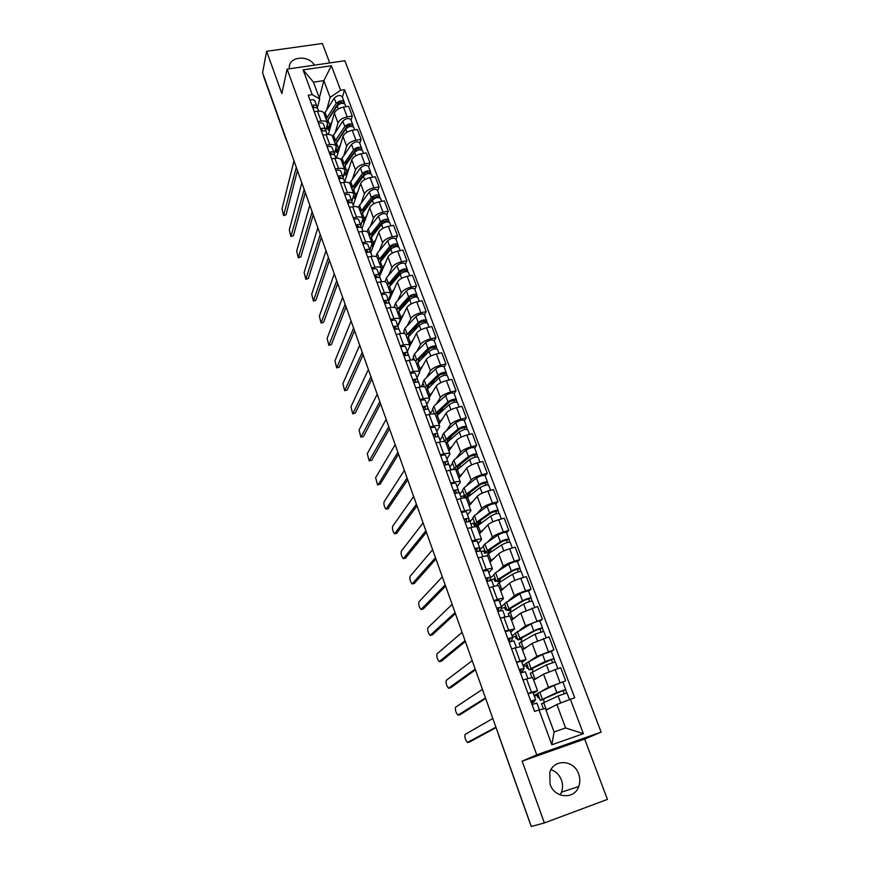 <?xml version="1.0" encoding="UTF-8"?>
<svg xmlns="http://www.w3.org/2000/svg" width="870" height="870" viewBox="0 0 870 870"><rect width="100%" height="100%" fill="white"/><g stroke="black" fill="none" stroke-linecap="round" stroke-linejoin="round"><path stroke-width="1.3" d="M551.025 769.624C555.919 771.385 559.388 774.855 561.433 780.031C562.901 784.185 562.912 788.242 561.476 792.2L560.128 794.897M550.068 784.283C554.56 798.355 574.439 799.834 578.735 786.523C580.192 782.424 580.159 778.226 578.626 773.919C573.982 759.695 553.733 758.564 549.796 772.419L550.068 784.283M329.719 62.934L322.389 43.5L266.622 51.286L262.577 72.743L531.32 826.5L544.381 822.933L607.423 799.389L584.673 739.065L601.126 732.116L344.846 60.737L287.122 69.121L536.746 754.845L522.141 761.163L544.381 822.933M266.622 51.286L281.837 93.569L287.122 69.121M263.632 76.462L286.437 139.657M531.255 826.337L499.032 736.216L531.168 826.359M541.695 691.171L548.47 687.3L565.663 680.818L560.682 667.638L543.565 674.141L533.658 680.166M534.104 695.511L537.747 693.433M537.551 690.671L532.657 677.469L526.578 678.904L531.494 692.248L537.562 690.715L533.288 693.292M531.494 692.248L527.959 693.423M537.584 695.206L534.387 696.283M543.957 698.773L544.152 699.328L540.313 700.383L537.703 693.314L554.136 685.332L565.663 680.818M526.578 678.904L523.055 680.068M530.678 660.439L536.92 656.339L553.94 649.814L549.046 636.84L532.081 643.376L522.511 650.031M523.033 665.463L526.546 663.147M516.41 661.983L526.024 659.547L521.913 662.451M526.459 665.517L523.414 666.518M526.502 663.016L542.532 654.37L551.341 651.467L553.94 649.814M526.013 659.493L521.206 646.497L511.582 648.835M519.673 630.217L525.545 625.834L542.412 619.277L537.584 606.499L520.782 613.067L511.527 620.332M512.115 635.861L515.519 633.317M505.035 631.033L514.67 628.847L510.712 632.055M515.551 636.242L512.593 637.177M539.9 621.115L542.412 619.277M514.649 628.782L509.918 616.004L500.283 618.081M508.765 600.463L514.344 595.798C516.541 594.221 520.271 592.579 525.513 590.893L531.048 589.207L526.296 576.614L520.771 578.278C515.529 579.953 511.832 581.595 509.646 583.215L500.696 591.078M501.359 606.684L504.643 603.921M493.845 600.55L497.325 599.484C501.142 598.353 503.186 598.071 503.491 598.614L499.674 602.127M504.828 607.369L501.153 608.5M528.623 591.198L531.048 589.207M503.458 598.538L498.804 585.967C498.499 585.379 496.444 585.64 492.637 586.739L489.157 587.783M497.988 571.166L503.306 566.196C505.448 564.521 509.124 562.857 514.344 561.204L519.858 559.573L515.17 547.176L509.679 548.774C504.459 550.405 500.805 552.091 498.684 553.809L490.027 562.248M490.321 578.115L493.932 574.95M482.806 570.524L486.286 569.491C490.082 568.414 492.137 568.197 492.474 568.839L488.799 572.634M494.269 578.909L489.919 580.203M517.509 561.715L519.858 559.573M492.431 568.741L487.852 556.376C487.515 555.691 485.449 555.886 481.665 556.941L478.195 557.953M487.341 542.304L492.431 537.04C494.508 535.257 498.151 533.571 503.349 531.962L508.83 530.395L504.208 518.172L498.738 519.716C493.562 521.304 489.94 523.011 487.874 524.838L479.522 533.843M479.337 549.927L483.383 546.404M471.942 540.944L475.401 539.955C479.185 538.921 481.251 538.769 481.621 539.498L478.087 543.576M483.872 550.851L481.066 551.656M506.557 532.679L508.83 530.395M481.578 539.389L477.075 527.22C476.695 526.459 474.618 526.578 470.844 527.59L467.397 528.568M476.836 513.855L481.708 508.319C483.742 506.438 487.341 504.72 492.507 503.143L497.966 501.631L493.41 489.592L487.961 491.082C482.806 492.637 479.229 494.367 477.228 496.291L469.158 505.829M469.974 521.674L472.975 518.259M461.241 511.81L464.689 510.853C468.451 509.863 470.529 509.787 470.92 510.603L467.538 514.953M473.628 523.174L470.855 523.957M495.769 504.067L497.966 501.631M470.877 510.483L466.45 498.499C466.037 497.651 463.96 497.705 460.197 498.673L456.761 499.608M466.472 485.83L471.148 480.001C473.128 478.032 476.684 476.281 481.828 474.759L487.254 473.302L482.774 461.437L477.347 462.873C472.225 464.384 468.68 466.146 466.733 468.147L458.947 478.228M459.849 494.095L462.709 490.517M450.693 483.1L454.118 482.187C457.87 481.24 459.958 481.219 460.382 482.121L457.131 486.732M463.536 495.9L460.785 496.65M485.145 475.868L487.254 473.302M460.339 481.991L455.978 470.191C455.532 469.256 453.444 469.256 449.703 470.181L446.277 471.083M456.261 458.207L460.752 452.106C462.666 450.04 466.179 448.267 471.301 446.778L476.706 445.375L472.29 433.684L466.885 435.065C461.785 436.533 458.283 438.317 456.391 440.427L448.876 451.008M449.833 466.94L452.607 463.177M440.307 454.825L443.722 453.933C447.452 453.031 449.551 453.074 450.007 454.053L446.875 458.925M453.585 468.995L450.856 469.713M474.661 448.072L476.706 445.375M449.953 453.912L445.657 442.308C445.19 441.286 443.091 441.221 439.361 442.112L435.957 442.982M446.179 430.976L450.497 424.603C452.356 422.45 455.837 420.656 460.926 419.209L466.309 417.85L461.959 406.333L456.576 407.66C451.497 409.096 448.039 410.901 446.201 413.087L438.948 424.168M439.959 440.155L442.634 436.207M430.063 426.952L433.467 426.093C437.186 425.234 439.285 425.332 439.774 426.398L436.773 431.509M464.341 420.678L466.309 417.85M439.709 426.246L435.478 414.816C434.989 413.718 432.879 413.598 429.171 414.435L425.778 415.273M436.229 404.137L440.383 397.503C442.199 395.263 445.636 393.436 450.693 392.022L456.065 390.728L451.769 379.363L446.408 380.647C441.362 382.039 437.947 383.877 436.153 386.149L429.149 397.71M430.226 413.75L432.803 409.618M419.971 399.482L423.353 398.656C427.061 397.84 429.171 397.992 429.682 399.134L426.811 404.485M454.151 393.675L456.065 390.728M429.617 398.971L425.463 387.715C424.941 386.541 422.82 386.367 419.122 387.172L415.751 387.976M426.43 377.667L430.411 370.783C432.183 368.456 435.576 366.607 440.611 365.237L445.951 363.986L441.721 352.785L436.392 354.014C431.368 355.373 427.986 357.233 426.246 359.582L419.503 371.61M421.145 386.791L423.103 383.409M410.031 372.403L413.391 371.61C417.089 370.827 419.199 371.044 419.742 372.262L416.98 377.852M444.113 367.053L445.951 363.986M419.677 372.077L415.577 361.006C415.023 359.756 412.913 359.517 409.226 360.289L405.866 361.061M416.752 351.567L420.591 344.433C422.309 342.03 425.669 340.159 430.672 338.821L435.99 337.614L431.824 326.576L426.517 327.762C421.515 329.077 418.165 330.959 416.469 333.395L409.966 345.901M412.315 359.843L413.544 357.548M400.222 345.716L403.571 344.955C407.247 344.205 409.368 344.476 409.933 345.76L407.301 351.578M434.217 340.801L435.99 337.614M409.868 345.575L405.833 334.667C405.257 333.351 403.136 333.058 399.46 333.786L396.111 334.537M407.214 325.826L410.901 318.453C412.565 315.973 415.893 314.081 420.873 312.776L426.169 311.623L422.059 300.726L416.773 301.868C411.804 303.162 408.487 305.055 406.845 307.567L397.884 326.054M403.43 333.406L404.115 332.046M390.554 319.399L393.892 318.67C397.557 317.963 399.678 318.289 400.276 319.638L397.753 325.674M424.462 314.918L426.169 311.623M400.2 319.442L396.22 308.698C395.622 307.317 393.49 306.969 389.836 307.665L386.508 308.382M397.808 300.444L401.342 292.831C402.973 290.275 406.257 288.361 411.216 287.1L416.491 285.98L412.434 275.246L407.171 276.334C402.223 277.595 398.949 279.52 397.34 282.108L388.683 301.281M394.545 307.458L394.806 306.882M381.027 293.462L384.344 292.755C387.998 292.081 390.13 292.461 390.739 293.886L388.335 300.128M414.838 289.395L416.491 285.98M390.663 293.679L386.748 283.098C386.128 281.641 383.996 281.238 380.353 281.902L377.036 282.587M388.52 275.409L391.924 267.568C393.501 264.937 396.753 263.012 401.69 261.772L406.932 260.706L402.93 250.114L397.688 251.158C392.772 252.387 389.532 254.323 387.976 256.987L379.407 276.856M371.631 267.873L374.937 267.21C378.57 266.568 380.701 266.992 381.343 268.482L379.037 274.931M405.355 264.219L406.932 260.706M381.267 268.264L377.406 257.835C376.764 256.324 374.622 255.878 370.99 256.498L367.695 257.161M379.363 250.712L382.626 242.654C384.159 239.946 387.378 237.999 392.283 236.792L397.514 235.77L393.566 225.319L388.346 226.33C383.452 227.516 380.244 229.484 378.733 232.214L370.707 252.594M362.355 242.654L365.65 242.001C369.271 241.403 371.414 241.871 372.077 243.426L369.88 250.081M395.991 239.391L397.514 235.77M371.99 243.208L368.195 232.932C367.521 231.355 365.378 230.854 361.768 231.453L358.473 232.083M370.326 226.341L373.458 218.065C374.948 215.303 378.135 213.335 383.017 212.16L388.227 211.171L384.333 200.872L379.135 201.829C374.263 202.993 371.088 204.972 369.619 207.767L361.953 228.582M353.22 217.772L356.493 217.152C360.104 216.576 362.246 217.098 362.931 218.718L360.8 225.46C360.191 224.351 358.56 224.199 355.873 225.004M386.758 214.89L388.227 211.171M362.844 218.49L359.103 208.365C358.407 206.723 356.265 206.179 352.665 206.745L349.392 207.343M361.409 202.308L364.41 193.825C365.868 190.987 369.021 188.997 373.872 187.855L379.059 186.909L375.22 176.74L370.044 177.665C365.193 178.796 362.061 180.797 360.626 183.657L353.263 205.016M344.205 193.227L347.467 192.64C351.056 192.096 353.209 192.661 353.916 194.347L351.871 201.535M377.645 190.726L379.059 186.909M353.829 194.108L350.131 184.135C349.425 182.428 347.271 181.841 343.683 182.363L340.431 182.95M352.611 178.578L355.493 169.9C356.896 166.996 360.017 164.985 364.856 163.875L370.011 162.973L366.226 152.946L361.072 153.827C356.254 154.925 353.144 156.948 351.752 159.873L344.683 181.743M335.309 169.019L338.56 168.454C342.138 167.943 344.292 168.562 345.02 170.302L343.03 177.795M368.652 166.888L370.011 162.973M344.922 170.052L341.29 160.221C340.551 158.46 338.397 157.829 334.83 158.329L331.59 158.884M343.922 155.175L346.684 146.291C348.054 143.333 351.143 141.31 355.95 140.222L361.094 139.363L357.353 129.467L352.219 130.304C347.424 131.381 344.346 133.415 342.997 136.394L336.407 158.144M326.533 145.138L329.773 144.605C333.34 144.115 335.494 144.779 336.244 146.573L334.319 154.371M359.788 143.365L361.094 139.363M352.796 124.823L350.838 119.625C348.718 117.765 346.042 118.266 342.813 121.137L332.568 136.644C331.807 134.817 329.654 134.132 326.087 134.6L322.857 135.133M335.352 132.066L337.995 122.996C339.333 119.973 342.388 117.939 347.173 116.874L352.285 116.058L348.598 106.292L343.487 107.097C338.713 108.141 335.668 110.185 334.363 113.23L328.338 134.437M317.887 121.582L321.106 121.06C324.651 120.615 326.815 121.311 327.577 123.159L325.728 131.239L325.413 129.489C324.76 128.216 323.118 127.955 320.508 128.716M351.034 120.147L352.285 116.058M327.479 122.898L323.955 113.35C323.172 111.48 321.019 110.762 317.474 111.197L314.255 111.708M379.983 277.802L379.614 276.812M389.412 303.369L388.694 301.444M398.971 329.306L398.232 327.294M408.661 355.612L407.889 353.514M418.503 382.289L417.698 380.103M428.475 409.346L427.638 407.084M438.6 436.805L437.73 434.445M448.866 464.667L447.963 462.209M459.295 492.931L458.349 490.386M469.865 521.619L468.887 518.966M480.207 549.677L479.587 547.98M490.658 578.017L490.441 577.441M556.865 704.526L570.372 699.252L583.368 733.693L551.852 744.774L539.008 709.931L545.37 708.441L554.081 731.964L565.609 727.951L556.865 704.526L546.023 710.203M319.333 97.995L323.868 80.627L313.472 82.182L319.714 99.028L312.221 94.623L308.208 95.243L534.582 711.432L539.008 709.931M312.221 94.623L303.097 69.872L331.383 65.75L340.638 90.284L330.132 97.418L323.868 80.627L331.383 65.75M570.372 699.252L574.711 697.773L344.574 89.675L340.638 90.284M601.126 732.116L536.746 754.845M584.673 739.065L522.141 761.163M314.396 65.152C308.611 54.614 288.655 56.441 289.308 67.555L289.395 68.784M326.892 109.272L330.132 97.418M319.714 99.028L317.332 108.13M342.399 97.233L344.574 89.675M543.424 699.621L544.381 702.221M327.566 128.107L326.565 128.271M532.179 669.291L533.005 671.531M521.097 639.406L521.804 641.299M510.19 609.957L510.766 611.512M499.434 580.942L499.891 582.16M488.842 552.352L489.168 553.244M583.368 733.693L565.609 727.951M551.852 744.774L554.081 731.964M313.472 82.182L303.097 69.872M531.418 702.829L533.071 700.6L530.83 701.242M531.592 703.308L533.81 702.09L535.637 699.676L530.776 701.079M532.94 692.433L528.09 693.781M496.052 727.581L469.92 741.816M539.389 709.833L536.91 703.112L532.048 704.537M492.811 718.511L465.091 734.41C464.46 736.977 465.243 739.663 467.44 742.458L495.911 727.189M538.258 694.825L537.116 695.478L538.041 697.968L539.269 697.555M541.575 703.776L558.116 695.967L566.979 692.933L569.491 699.6M545.903 709.876L550.96 707.614M544.152 699.328L542.815 699.491L544.457 698.545L563.151 690.454L564.162 693.662M540.313 700.383L556.833 692.553L565.696 689.529L566.577 692.955M538.041 697.968L539.193 697.327M562.966 690.465L565.38 689.769M520.119 672.064L521.543 669.269L519.303 669.846M520.358 672.727L522.511 671.368L524.088 668.345L519.216 669.617M524.077 668.323L521.445 661.189L516.573 662.429M485.678 698.49L460.339 714.542M527.829 678.502L525.339 671.738L520.467 673.021M482.426 689.377L455.608 707.201C455.01 709.789 455.771 712.432 457.903 715.162L485.482 697.925M508.983 641.766L510.19 638.406L507.939 638.928M511.288 641.255L512.713 637.492L507.83 638.634M510.114 630.489L505.231 631.555M475.455 669.802L450.888 687.615M513.942 640.875L509.07 641.995M472.192 660.656L446.256 680.351C445.679 682.95 446.43 685.571 448.496 688.224L475.194 669.084M527.242 665.006L526.132 665.735L527.046 668.193L528.264 667.79M530.298 673.271L546.458 664.843L555.278 661.907L557.8 668.595M533.473 679.677L538.976 676.936M532.625 668.214L532.908 668.986L531.526 669.03L533.103 667.964L551.493 659.471L552.45 662.516M532.908 668.986L529.047 669.922L531.059 668.573L545.196 661.472L554.016 658.546L554.864 661.863M527.046 668.193L528.155 667.475M551.297 659.449L553.712 658.829M516.378 635.633L515.301 636.416L516.204 638.852L517.422 638.46M519.183 643.224L534.974 634.186L543.761 631.337L546.175 637.754M522.283 649.422L527.416 646.617M521.456 638.112L521.826 639.091L520.412 639.015L521.935 637.84L535.8 630.304L540.009 628.945L540.901 631.837M521.826 639.091L517.954 639.907L519.89 638.406L533.734 630.87C537.943 628.934 540.868 627.988 542.51 628.031L543.326 631.25M515.442 633.121L531.113 623.877C535.311 621.919 538.236 620.984 539.878 621.06L542.499 627.999M516.204 638.852L517.269 638.058M539.802 628.901L542.227 628.347M498.162 611.316L499.01 608.021L496.748 608.478M500.598 610.566L501.512 607.119L496.629 608.13M498.945 600.224L494.062 601.148M465.363 641.527L441.558 661.048M502.719 610.457L497.836 611.425M462.09 632.338L437.023 653.848C436.468 656.469 437.208 659.068 439.219 661.635L465.048 640.646M487.461 581.095L487.994 578.093L485.732 578.485M489.886 580.42L490.484 577.191L485.59 578.082M487.961 570.405L483.067 571.209M455.423 613.644L432.357 634.828M491.67 580.486L486.787 581.334M452.128 604.411L427.909 627.694C427.377 630.326 428.094 632.892 430.063 635.394L455.053 612.6M476.814 551.373L477.141 548.6L474.879 548.937M479.229 550.764L479.609 547.719L474.715 548.481M477.13 541.042L472.225 541.705M445.625 586.141L423.266 608.946M480.795 550.971L475.89 551.678M442.319 576.864L418.916 601.877C418.416 604.53 419.112 607.064 421.015 609.5L445.19 584.944M505.666 606.673L504.633 607.532L505.513 609.924L506.731 609.544M508.232 613.622L523.664 603.997C527.818 601.996 530.733 601.083 532.407 601.235L534.724 607.38M511.255 619.614L516.138 616.721M510.462 608.456L510.897 609.642L509.461 609.457L510.929 608.163L524.501 600.202L528.699 598.886L529.536 601.616M510.897 609.642L508.874 610.566L507.014 610.327L508.885 608.695L522.446 600.735C526.589 598.734 529.504 597.81 531.178 597.984L531.962 601.105M504.556 603.66L519.868 593.84C524.001 591.828 526.905 590.915 528.59 591.111L531.168 597.94M505.513 609.924L506.547 609.065M528.481 598.821L530.917 598.332M495.117 578.137L494.106 579.061L494.986 581.41L496.194 581.051M497.444 584.455L499.217 582.585L512.528 574.254C516.628 572.199 519.52 571.307 521.228 571.579L523.446 577.473M500.391 590.251L505.068 587.239M499.619 579.224L500.141 580.616L498.662 580.323L500.076 578.92L513.376 570.546L517.552 569.274L518.335 571.862M499.793 579.681L501.533 578.006M500.141 580.616L498.129 581.562L496.237 581.193L498.042 579.42L511.321 571.035C515.41 568.98 518.313 568.088 520.021 568.371L520.76 571.405M493.823 574.635L495.563 572.721L508.776 564.249C512.854 562.172 515.747 561.291 517.465 561.607L519.999 568.327M494.986 581.41L495.987 580.497M517.335 569.187L519.771 568.762M484.71 549.992L483.742 550.982L484.601 553.309L486.091 552.874M486.819 555.702L488.505 553.69L501.555 544.957C505.59 542.837 508.471 541.966 510.212 542.358L512.343 548.002M489.69 561.313L494.193 558.192M488.94 550.427L489.527 552.004L488.026 551.613L489.386 550.112L502.425 541.336L506.568 540.096L507.308 542.543M489.375 551.591L491.082 549.883L490.81 549.155M489.527 552.004L487.548 552.983L485.623 552.472L487.352 550.569L500.37 541.782C504.393 539.661 507.286 538.802 509.026 539.204L509.733 542.14M483.241 546.034L484.905 543.967L497.857 535.093C501.881 532.962 504.763 532.103 506.503 532.527L509.004 539.15M488.973 550.492L491.082 549.883M484.601 553.309L485.569 552.33M506.351 539.987L508.787 539.628M466.276 522.109L466.45 519.553L464.188 519.836M468.68 521.565L468.908 518.672C468.506 518.15 466.864 518.368 464.004 519.314M466.461 512.104L466.461 512.028C466.048 511.495 464.417 511.701 461.546 512.647M435.946 559.018L414.305 583.389M470.072 521.88L470.061 521.815C469.659 521.293 468.027 521.521 465.156 522.478M432.629 549.709L410.031 576.397C409.553 579.05 410.238 581.573 412.097 583.933L435.468 557.67M474.454 522.261L473.519 523.305L474.367 525.6L478.663 524.392L480.751 522.076L480.251 520.717M476.368 526.774L490.745 516.084C494.725 513.909 497.596 513.072 499.358 513.572L501.392 518.966M479.131 532.799L483.492 529.558M478.413 522.043L479.076 523.816L477.543 523.305L478.859 521.717L491.626 512.55L495.759 511.353L496.433 513.648M479.076 523.816L477.119 524.806L475.161 524.164L476.825 522.13L489.571 512.963C493.54 510.788 496.411 509.95 498.184 510.462L498.869 513.311M472.812 517.835L474.411 515.627L487.102 506.373C491.061 504.176 493.932 503.349 495.704 503.893L498.162 510.396M478.652 522.674L480.751 522.076M474.367 525.6L475.368 524.479M495.519 511.223L497.966 510.918M455.847 493.29L455.923 490.93L453.651 491.158M458.251 492.822L458.359 490.06C457.924 489.473 456.293 489.647 453.444 490.593M455.945 483.589L455.945 483.513C455.51 482.915 453.879 483.078 451.03 484.024M426.409 532.266L405.453 558.159M459.501 493.236L459.501 493.159C459.077 492.572 457.435 492.757 454.586 493.703M423.081 522.913L401.266 551.232C400.809 553.907 401.483 556.398 403.288 558.703L425.876 530.776M465.515 497.944L467.114 497.499M464.341 494.91L463.438 496.02L464.134 497.923M466.331 498.282L480.088 487.635C484.014 485.406 486.874 484.601 488.668 485.21L490.604 490.365M468.734 504.687L472.965 501.327M468.049 494.073L468.767 496.02L467.212 495.421L468.473 493.725L480.979 484.188L485.101 483.024L485.732 485.188M470.148 495.182L469.833 492.681M468.767 496.02L466.842 497.031L464.841 496.27L466.44 494.106L478.935 484.568C482.85 482.328 485.71 481.512 487.504 482.143L488.157 484.905M462.535 490.049L464.069 487.7L476.499 478.065C480.403 475.814 483.263 475.02 485.068 475.662L487.483 482.067M468.473 495.237L470.572 494.671M464.58 497.901L465.45 496.835M484.862 482.872L487.309 482.632M445.538 464.917L445.538 462.731L443.276 462.894M447.941 464.515L447.963 461.861C447.517 461.22 445.875 461.35 443.047 462.285M445.592 455.499L445.581 455.412C445.135 454.749 443.493 454.879 440.666 455.804M417.002 505.861L396.709 533.245M449.094 464.993L449.083 464.917C448.637 464.275 447.006 464.417 444.168 465.341M413.652 496.487L392.609 526.383C392.174 529.069 392.838 531.537 394.588 533.788L416.425 504.241M454.368 467.94L453.64 469.495M456.141 470.637L469.582 459.61C473.454 457.315 476.303 456.532 478.119 457.25L479.979 462.177M458.479 476.977L462.59 473.497M458.392 468.604L457.022 467.919L458.24 466.135L470.496 456.228L474.596 455.097L475.172 457.141M460.317 467.059L459.708 465.406L460.589 464.232M457.816 466.494L458.555 468.484M457.903 469.006L456.706 469.659L454.673 468.767L456.206 466.483L468.451 456.576C472.312 454.281 475.161 453.498 476.988 454.227L477.608 456.902M452.411 462.644L453.868 460.165L466.059 450.171C469.909 447.865 472.747 447.093 474.574 447.843L476.956 454.151M458.86 465.624L459.708 465.406M458.446 468.19L459.142 468.006M474.346 454.934L476.793 454.749M435.37 436.957L435.315 434.935L433.042 435.054M437.773 436.62L437.719 434.076C437.251 433.369 435.609 433.467 432.792 434.38M435.381 427.801L435.37 427.714C434.902 426.996 433.26 427.094 430.454 428.007M407.715 479.827L388.074 508.645M438.839 437.164L438.828 437.077C438.36 436.381 436.718 436.49 433.902 437.403M404.365 470.42L384.062 501.859C383.648 504.556 384.301 507.003 386.008 509.189L407.084 478.065M446.071 443.417L459.24 431.977C463.057 429.639 465.885 428.877 467.734 429.693L469.506 434.391M448.376 449.67L452.378 446.071M448.006 441.525L446.984 440.818L448.148 438.926L460.165 428.671L464.232 427.583L464.776 429.486M450.16 439.698L449.812 438.784L451.998 435.642M449.812 438.784L447.735 439.317L448.431 441.166M446.712 442.656L445.734 442.504M442.417 435.631L444.613 441.579L446.125 439.252L458.12 428.986C461.926 426.648 464.754 425.887 466.614 426.713L467.212 429.312M442.351 435.446L443.82 433.021L455.76 422.679C459.556 420.319 462.383 419.568 464.243 420.417L466.581 426.637M463.982 427.398L466.44 427.268M425.332 409.411L425.234 407.541L422.961 407.606M423.255 407.508L423.309 408.574M427.725 409.139L427.616 406.681C427.126 405.92 425.495 405.996 422.7 406.888M425.321 400.515L425.31 400.417C424.821 399.645 423.179 399.711 420.384 400.602M398.558 454.129L380.146 484.209L378.102 484.753L397.884 452.237M428.725 409.737L428.714 409.65C428.225 408.889 426.583 408.965 423.788 409.868M395.187 444.69L375.622 477.63L377.526 484.894L380.146 484.209M436.131 416.578L449.04 404.746C452.802 402.353 455.619 401.614 457.489 402.527L459.186 407.019M438.415 422.733L442.308 419.025M437.838 414.783L437.077 414.087L438.197 412.108L449.975 401.516L454.031 400.461L454.521 402.244M440.144 412.728L443.254 407.562M437.795 412.5L438.447 414.24M436.566 416.012L435.87 415.849M434.826 414.153L447.93 401.799C451.693 399.406 454.51 398.667 456.391 399.591L456.957 402.114M432.575 408.998L433.902 406.257L445.603 395.578C449.344 393.175 452.161 392.446 454.053 393.392L456.358 399.504M438.001 413.043L440.068 412.521M436.12 416.534L436.468 415.99M453.77 400.254L456.228 400.178M415.414 382.256L415.294 380.527L413.022 380.549M413.457 380.418L413.576 382.071M417.817 382.06L417.665 379.69C417.154 378.874 415.512 378.907 412.739 379.788M415.403 373.611L415.381 373.513C414.881 372.686 413.239 372.708 410.466 373.589M389.521 428.779L371.773 460.208L369.706 460.774M418.753 382.702L418.742 382.604C418.242 381.799 416.599 381.843 413.815 382.724M386.139 419.307L367.292 453.705L369.163 460.915L388.792 426.757M426.344 390.108L438.98 377.895C442.689 375.459 445.494 374.742 447.397 375.753L449.007 380.027M428.595 396.187L432.39 392.37M427.877 388.379L427.311 387.726L428.388 385.671L439.926 374.742L443.972 373.719L444.407 375.372M431.368 385.084L434.413 379.962M427.996 386.073L428.595 387.694M425.245 387.324L437.893 374.992C441.601 372.545 444.407 371.838 446.31 372.86L446.854 375.296M422.853 382.735L424.125 379.875L435.598 368.858C439.296 366.411 442.09 365.704 444.004 366.748L446.277 372.762M428.388 387.128L429.486 386.856M443.7 373.502L446.169 373.48M405.637 355.504L405.496 353.905L403.223 353.883M403.789 353.72L403.984 355.939M408.041 355.362L407.845 353.068C407.323 352.198 405.681 352.209 402.93 353.079M405.627 347.087L405.605 346.978C405.083 346.097 403.441 346.097 400.678 346.967M380.592 403.756L363.497 436.512L361.431 437.088M408.933 356.058L408.911 355.95C408.389 355.09 406.747 355.09 403.984 355.971M377.21 394.262L359.06 430.074L360.887 437.219L379.831 401.614M416.686 364.008L429.073 351.426C432.727 348.946 435.522 348.25 437.447 349.359L438.98 353.416M418.905 370L422.602 366.074M418.089 362.312L418.72 359.593L430.03 348.348L434.043 347.358L434.445 348.892M422.94 357.505L425.528 352.818M418.329 360.006L418.894 361.518M415.642 361.18L427.996 348.565C431.65 346.075 434.445 345.39 436.37 346.499L436.892 348.859M413.283 356.83L414.49 353.851L425.734 342.519C429.378 340.018 432.162 339.333 434.097 340.474L436.338 346.401M433.782 347.119L436.24 347.141M395.991 329.121L395.839 327.664L393.566 327.588M394.23 327.403L394.447 329.534M398.395 329.045L398.177 326.826C397.633 325.913 395.991 325.88 393.251 326.739M395.98 320.932L395.959 320.823C395.415 319.899 393.773 319.856 391.032 320.715M371.794 379.07L355.33 413.098L353.253 413.696M399.243 329.784L399.221 329.676C398.688 328.762 397.046 328.729 394.295 329.589M368.401 369.543L350.925 406.736L352.731 413.826L370.979 376.797M407.16 338.267L419.296 325.337C422.907 322.803 425.68 322.128 427.638 323.325L429.084 327.185M409.346 344.172L412.956 340.148M408.465 336.592L409.172 333.873L420.264 322.313L424.266 321.356L424.625 322.781M414.424 330.393L416.643 326.098M408.802 334.297L409.324 335.7M406.138 335.483L418.242 322.509C421.841 319.975 424.614 319.301 426.572 320.508L427.061 322.803M403.832 331.285L404.985 328.186L416.001 316.549C419.601 313.994 422.374 313.341 424.332 314.559L426.528 320.41M423.994 321.106L424.212 321.683L426.452 321.182M386.476 303.119L386.323 301.781L384.04 301.662M384.79 301.466L385.029 303.489M388.879 303.108L388.64 300.955C388.074 299.987 386.432 299.922 383.713 300.77M386.476 295.147L386.454 295.039C385.888 294.06 384.246 293.984 381.528 294.832M363.105 354.699L347.26 389.978L345.172 390.597M389.695 303.869L389.673 303.76C389.107 302.793 387.476 302.738 384.747 303.587M359.701 345.151L342.889 383.681L344.661 390.717L362.257 352.317M397.775 312.863L409.65 299.595C413.217 297.018 415.98 296.376 417.959 297.66L419.34 301.314M399.928 318.703L403.452 314.57M399.004 311.199L399.765 308.513L410.64 296.648L414.62 295.724L414.936 297.029M405.877 303.717L407.758 299.791M399.395 308.948L399.874 310.242M396.753 310.133L408.617 296.811C412.173 294.234 414.936 293.581 416.904 294.876L417.372 297.094M394.512 306.077L395.611 302.869L406.41 290.939C409.955 288.34 412.717 287.698 414.696 289.014L416.871 294.767M414.337 295.452L414.566 296.061L416.806 295.582M377.08 277.476L376.928 276.258L374.644 276.094M375.481 275.899L375.72 277.802M379.494 277.53L379.233 275.442C378.657 274.42 377.014 274.333 374.307 275.159M377.101 269.722L377.08 269.602C376.503 268.569 374.861 268.471 372.153 269.308M354.525 330.644L339.289 367.14L337.19 367.771M380.266 278.324L380.244 278.204C379.679 277.193 378.037 277.106 375.318 277.932M351.11 321.073L334.961 360.909L336.701 367.879L353.633 328.142M388.509 287.839L400.146 274.213C403.658 271.592 406.421 270.972 408.411 272.343L409.716 275.812M391.065 296.007L390.51 295.278M390.63 293.581L394.066 289.351M389.684 286.132L390.489 283.489L401.146 271.342L405.105 270.44L405.376 271.647M397.307 277.454L398.906 273.887M390.13 283.935L390.565 285.121M387.498 285.121L399.123 271.473C402.625 268.852 405.387 268.221 407.377 269.602L407.823 271.744M385.323 281.217L386.356 277.9L396.948 265.676C400.45 263.034 403.201 262.425 405.202 263.817L407.334 269.493M404.822 270.157L405.061 270.787L407.29 270.331M367.814 252.191L367.662 251.093L365.389 250.886M366.292 250.68L366.542 252.485M370.228 252.3L369.946 250.277C369.358 249.211 367.716 249.092 365.03 249.907M367.858 244.644L367.825 244.524C367.238 243.448 365.596 243.317 362.91 244.133M346.053 306.892L331.416 344.574L329.306 345.227M370.979 253.126L370.957 253.007C370.37 251.941 368.728 251.821 366.031 252.648M342.639 297.301L327.12 338.408L328.827 345.325L345.129 304.282M379.363 263.131L390.771 249.19C394.24 246.525 396.981 245.916 399.004 247.374L400.233 250.647M381.93 271.32L381.245 269.678M381.397 268.96L384.823 264.469M380.505 261.381L381.332 258.803L391.772 246.373L395.719 245.503L395.959 246.601M388.738 251.604L390.097 248.374M380.973 259.271L381.375 260.347M378.374 260.456L389.76 246.482C393.218 243.807 395.959 243.208 397.981 244.677L398.395 246.743M376.155 256.422L377.232 253.268L387.618 240.762C391.065 238.086 393.805 237.488 395.828 238.967L397.938 244.557M395.437 245.209L395.687 245.862L397.905 245.427M358.679 227.255L358.527 226.265L356.254 226.026M357.211 225.808L357.472 227.516M361.083 227.429L360.832 225.591M358.734 219.914L358.701 219.784C358.103 218.664 356.461 218.5 353.785 219.305M337.701 283.446L323.629 322.281L321.519 322.944M361.822 228.277L361.789 228.147C361.191 227.037 359.549 226.896 356.874 227.701M334.276 273.832L319.366 316.18L321.063 323.042L336.733 280.727M370.348 238.75L381.528 224.493C384.942 221.796 387.672 221.208 389.716 222.742L390.88 225.841M372.925 246.971L372.295 245.982L373.35 242.795L375.699 239.924M371.457 236.966L372.295 234.454L382.539 221.741L386.465 220.904L386.661 221.893M380.201 226.146L381.343 223.231M371.947 234.922L372.316 235.911M369.369 236.118L380.527 221.828C383.942 219.12 386.671 218.533 388.705 220.077L389.107 222.089M367.118 231.735L368.238 228.973L378.417 216.184C381.821 213.465 384.54 212.889 386.584 214.455L388.662 219.958M386.171 220.588L386.432 221.274L388.64 220.86M349.664 202.656L349.522 201.786L347.239 201.492M348.261 201.285L348.511 202.895M352.067 202.895L351.774 200.981C351.154 199.828 349.512 199.643 346.858 200.437M349.74 195.511L349.707 195.38C349.087 194.217 347.445 194.032 344.792 194.826M329.447 260.293L315.94 300.248L313.831 300.933M352.785 203.765L352.752 203.634C352.132 202.482 350.49 202.308 347.826 203.101M326.011 250.669L311.721 294.212L313.385 301.031L328.436 257.466M362.464 221.1L363.051 220.991M361.441 214.705L372.403 200.143C375.786 197.403 378.493 196.837 380.549 198.447L381.658 201.361M364.03 222.937L363.388 221.904L364.399 218.631L366.694 215.706M362.551 212.845L363.377 210.42L373.426 197.446L377.33 196.642L377.493 197.533M371.697 201.057L372.654 198.447M363.04 210.91L363.366 211.791M360.484 212.095L371.414 197.512C374.785 194.76 377.504 194.195 379.559 195.815L379.94 197.762M358.288 207.288L369.337 191.944C372.697 189.181 375.405 188.627 377.471 190.269L379.516 195.696M377.036 196.315L377.308 197.022L379.505 196.62M340.757 178.404L340.627 177.621L338.354 177.295M339.42 177.099L339.67 178.611M343.171 178.698L342.867 176.827C342.236 175.631 340.594 175.425 337.951 176.208M340.866 171.444L340.833 171.303C340.192 170.096 338.56 169.878 335.918 170.661M321.291 237.434L308.35 278.476L306.218 279.194M343.867 179.579L343.835 179.448C343.204 178.252 341.562 178.045 338.919 178.839M317.854 227.788L304.152 272.506L305.794 279.281L320.247 234.508M353.198 197.631L354.46 197.762M352.665 190.965L363.399 176.11C366.738 173.337 369.445 172.782 371.512 174.478L372.556 177.219M355.254 199.219L354.601 198.153L355.569 194.782L357.809 191.813M353.764 189.04L354.579 186.713L364.432 173.478C366.031 172.151 367.325 171.89 368.325 172.706L368.456 173.489M363.236 176.338L364.03 174.022M354.253 187.202L354.547 187.996M351.719 188.398L362.431 173.511C365.759 170.727 368.456 170.183 370.533 171.879L370.892 173.761M349.631 183.276L360.376 168.019C363.693 165.224 366.39 164.691 368.478 166.409L370.489 171.749M353.329 197.979L353.905 196.272M368.021 172.358L368.304 173.097L370.489 172.706M331.981 154.468L331.861 153.794L329.578 153.435M330.698 153.24L330.937 154.653M334.395 154.816L334.08 153C333.438 151.761 331.796 151.532 329.164 152.304M332.112 147.693L332.079 147.552C331.426 146.301 329.784 146.062 327.163 146.834M313.243 214.857L300.835 256.965L298.714 257.694M335.07 155.719L335.037 155.578C334.395 154.349 332.753 154.12 330.121 154.893M309.807 205.2L296.681 251.049L298.29 257.781L312.167 211.834M344.346 173.674L344.846 175.033L345.977 174.837M343.998 167.551L354.525 152.402C357.809 149.586 360.506 149.064 362.594 150.825L363.573 153.403M346.597 175.816L345.934 174.707L346.858 171.259L349.055 168.225M345.107 165.539L345.901 163.31L355.558 149.836C357.135 148.476 358.429 148.226 359.44 149.075L359.527 149.77M354.797 152.065L355.493 149.934M345.586 163.821L345.836 164.517M343.063 165.017L353.568 149.836C356.852 147.019 359.538 146.497 361.637 148.27L361.963 150.086M341.062 159.721L351.534 144.42C354.808 141.592 357.494 141.07 359.593 142.865L361.583 148.128M344.846 175.033L345.412 173.293M359.136 148.726L359.419 149.488L361.605 149.118M323.314 130.859L320.932 129.88M322.085 129.695L322.324 131.022M323.466 124.258L323.433 124.116C322.77 122.822 321.128 122.561 318.518 123.322M305.294 192.575L293.418 235.705L291.287 236.455M326.391 132.186L326.359 132.044C325.695 130.761 324.053 130.511 321.443 131.272M301.846 182.896L289.297 229.854L290.885 236.531L304.185 189.442M336.331 148.726L335.798 150.521L336.483 152.391L337.658 152.196M335.45 144.431L345.76 129.01C349.011 126.161 351.687 125.65 353.796 127.488L354.71 129.902M338.06 152.718L337.375 151.576L338.256 148.041L340.409 144.964M336.56 142.332L346.804 126.498C348.37 125.128 349.653 124.888 350.664 125.769L350.719 126.367M346.38 128.314L346.999 126.259M337.027 140.733L337.245 141.342M334.526 141.93L344.814 126.476C348.054 123.627 350.74 123.116 352.85 124.965L353.155 126.715M336.483 152.391L337.027 150.608M350.36 125.4L350.653 126.183L352.828 125.835M314.766 107.554L312.395 106.64M313.581 106.466L313.809 107.706M317.18 108.021L316.865 106.292C316.191 104.976 314.548 104.694 311.949 105.444M314.94 101.137L314.907 100.985C314.233 99.658 312.591 99.365 310.003 100.115M297.453 170.553L286.089 214.694L283.946 215.466M317.822 108.957L317.789 108.804C317.115 107.489 315.484 107.217 312.885 107.967M293.995 160.863L281.989 208.898L283.566 215.542L296.3 167.334M328.055 126.357L327.544 128.184L328.229 130.032L329.534 129.826M327.011 121.615L337.114 105.922C340.322 103.041 342.987 102.551 345.118 104.454L345.966 106.706M329.621 129.913L328.936 128.738L329.773 125.117L331.872 121.996M328.142 119.407L338.169 103.465C339.702 102.084 340.986 101.844 342.008 102.769L342.03 103.28M338.017 104.955L338.56 103.03M326.098 119.146L336.179 103.432C339.387 100.539 342.051 100.05 344.183 101.964L344.466 103.66M324.162 113.937L334.2 98.158C337.397 95.254 340.061 94.776 342.193 96.7L344.128 101.823M328.229 130.032L328.74 128.205M341.703 102.388L342.008 103.193L344.161 102.856M334.363 113.23L337.995 122.996M342.997 136.394L346.684 146.291M351.752 159.873L355.493 169.9M360.626 183.657L364.41 193.825M369.619 207.767L373.458 218.065M378.733 232.214L382.626 242.654M387.976 256.987L391.924 267.568M397.34 282.108L401.342 292.831M406.845 307.567L410.901 318.453M416.469 333.395L420.591 344.433M426.246 359.582L430.411 370.783M436.153 386.149L440.383 397.503M446.201 413.087L450.497 424.603M456.391 440.427L460.752 452.106M466.733 468.147L471.148 480.001M477.228 496.291L481.708 508.319M487.874 524.838L492.431 537.04M498.684 553.809L503.306 566.196M509.646 583.215L514.344 595.798M520.782 613.067L525.545 625.834M532.081 643.376L536.92 656.339M543.565 674.141L548.47 687.3M326.087 134.6L329.773 144.605M334.83 158.329L338.56 168.454M343.683 182.363L347.467 192.64M352.665 206.745L356.493 217.152M361.768 231.453L365.65 242.001M370.99 256.498L374.937 267.21M380.353 281.902L384.344 292.755M389.836 307.665L393.892 318.67M399.46 333.786L403.571 344.955M409.226 360.289L413.391 371.61M419.122 387.172L423.353 398.656M429.171 414.435L433.467 426.093M439.361 442.112L443.722 453.933M449.703 470.181L454.118 482.187M460.197 498.673L464.689 510.853M470.844 527.59L475.401 539.955M481.665 556.941L486.286 569.491M492.637 586.739L497.325 599.484M503.773 616.993L508.548 629.923M515.094 647.704L519.934 660.841M317.474 111.197L321.106 121.06M352.219 130.304L355.95 140.222M361.072 153.827L364.856 163.875M370.044 177.665L373.872 187.855M379.135 201.829L383.017 212.16M388.346 226.33L392.283 236.792M397.688 251.158L401.69 261.772M407.171 276.334L411.216 287.1M416.773 301.868L420.873 312.776M426.517 327.762L430.672 338.821M436.392 354.014L440.611 365.237M446.408 380.647L450.693 392.022M456.576 407.66L460.926 419.209M466.885 435.065L471.301 446.778M477.347 462.873L481.828 474.759M487.961 491.082L492.507 503.143M498.738 519.716L503.349 531.962M509.679 548.774L514.344 561.204M520.771 578.278L525.513 590.893M532.038 608.217L536.855 621.028M543.478 638.623L548.372 651.619M555.093 669.487L560.062 682.689M343.487 107.097L347.173 116.874M498.814 735.335L499.108 736.172M286.165 138.906L286.839 140.809M286.165 139.689L263.588 76.353M467.908 742.501L470.028 741.773M543.652 702.558L546.295 709.692M558.116 695.967L560.748 703.004M539.77 692.085L542.401 699.186M554.136 685.332L556.833 692.553M458.392 715.183L460.502 714.487M448.996 688.235L451.106 687.55M532.288 671.879L534.898 678.915M546.458 664.843L549.024 671.683M528.471 661.57L531.059 668.573M542.532 654.37L545.196 661.472M521.097 641.668L523.664 648.607M534.974 634.186L537.453 640.798M517.335 631.511L519.89 638.406M531.113 623.877L533.734 630.87M439.731 661.635L441.829 660.961M430.585 635.372L432.673 634.73M421.548 609.457L423.636 608.837M510.07 611.914L512.604 618.744M523.664 603.997L526.056 610.381M506.362 601.899L508.885 608.695M519.868 593.84L522.446 600.735M499.217 582.585L501.707 589.316M512.528 574.254L514.844 580.42M495.563 572.721L498.042 579.42M508.776 564.249L511.321 571.035M488.505 553.69L490.963 560.323M501.555 544.957L503.784 550.917M484.905 543.967L487.352 550.569M497.857 535.093L500.37 541.782M412.641 583.879L414.718 583.27M477.956 525.208L480.381 531.744M490.745 516.084L492.898 521.837M474.411 515.627L476.825 522.13M487.102 506.373L489.571 512.963M403.843 558.616L405.909 558.029M467.56 497.14L469.952 503.589M480.088 487.635L482.165 493.192M464.069 487.7L466.44 494.106M476.499 478.065L478.935 484.568M395.154 533.68L397.209 533.103M457.315 469.474L459.664 475.825M469.582 459.61L471.594 464.961M453.868 460.165L456.206 466.483M466.059 450.171L468.451 456.576M386.574 509.059L388.618 508.504M447.213 442.199L449.529 448.463M459.24 431.977L461.176 437.142M443.82 433.021L446.125 439.252M455.76 422.679L458.12 428.986M437.251 415.305L439.535 421.482M449.04 404.746L450.899 409.716M433.902 406.257L436.174 412.402M445.603 395.578L447.93 401.799M369.739 460.73L371.773 460.208M427.431 388.792L429.693 394.882M438.98 377.895L440.775 382.691M424.125 379.875L426.376 385.932M435.598 368.858L437.893 374.992M361.474 437.012L363.497 436.512M417.752 362.649L419.971 368.652M429.073 351.426L430.791 356.037M414.49 353.851L416.697 359.821M425.734 342.519L427.996 348.565M353.307 413.587L355.33 413.098M408.204 336.864L410.39 342.78M419.296 325.337L420.96 329.773M404.985 328.186L407.171 334.08M416.001 316.549L418.242 322.509M345.249 390.456L347.26 389.978M398.775 311.438L400.939 317.267M409.65 299.595L411.26 303.869M395.611 302.869L397.764 308.687M406.41 290.939L408.617 296.811M337.288 367.597L339.289 367.14M389.488 286.35L391.62 292.103M400.146 274.213L401.69 278.324M386.356 277.9L388.488 283.631M396.948 265.676L399.123 271.473M329.415 345.009L331.416 344.574M380.32 261.598L382.43 267.286M390.771 249.19L392.25 253.137M377.232 253.268L379.331 258.923M387.618 240.762L389.76 246.482M321.65 322.705L323.629 322.281M371.283 237.184L373.35 242.795M381.528 224.493L382.941 228.288M368.238 228.973L370.305 234.552M378.417 216.184L380.527 221.828M313.961 300.661L315.94 300.248M362.355 213.096L364.399 218.631M372.403 200.143L373.763 203.776M359.353 204.994L361.387 210.496M369.337 191.944L371.414 197.512M306.37 278.878L308.35 278.476M353.557 189.334L355.569 194.782M363.399 176.11L364.715 179.601M350.588 181.33L352.6 186.756M360.376 168.019L362.431 173.511M298.878 257.346L300.835 256.965M344.868 165.876L346.858 171.259M354.525 152.402L355.776 155.752M341.943 157.97L343.922 163.332M351.534 144.42L353.568 149.836M291.461 236.075L293.418 235.705M336.288 142.724L338.256 148.041M345.76 129.01L346.967 132.218M333.406 134.926L335.363 140.222M342.813 121.137L344.814 126.476M284.142 215.053L286.089 214.694M327.827 119.875L329.773 125.117M337.114 105.922L338.267 108.989M324.978 112.176L326.913 117.406M334.2 98.158L336.179 103.432M578.735 786.523L561.476 792.2M332.558 136.633L336.146 146.312M498.651 734.867L498.847 736.335M535.626 699.654L532.962 692.4M541.553 703.732L543.456 708.887M562.988 682.341L565.685 689.518M512.702 637.46L510.114 630.445M516.334 647.323L513.942 640.831M530.276 673.217L531.831 677.425M526.481 662.951L529.047 669.922M551.341 651.467L554.005 658.525M519.151 643.147L520.347 646.366M515.41 633.034L517.954 639.907M501.501 607.075L498.956 600.169M505.013 616.623L502.729 610.403M490.462 577.147L487.961 570.35M493.866 586.38L491.68 580.431M479.587 547.654L477.13 540.977M482.893 556.604L480.795 550.906M508.2 613.535L509.037 615.775M504.513 603.562L507.014 610.327M497.412 584.346L497.89 585.651M493.779 574.526L496.237 581.193M483.198 545.903L485.623 552.472M468.887 518.607L466.461 512.028M472.073 527.263L470.061 521.815M472.758 517.693L475.161 524.164M458.327 489.984L455.945 483.513M461.415 498.369L459.501 493.159M462.481 489.886L464.841 496.27M447.93 461.785L445.581 455.412M450.921 469.887L449.083 464.917M452.346 462.47L454.673 468.767M437.686 433.989L435.37 427.714M440.568 441.829L438.828 437.077M427.583 406.594L425.31 400.417M430.378 414.174L428.714 409.65M432.499 408.802L434.424 414.022M417.622 379.592L415.381 373.513M420.33 386.911L418.742 382.604M422.776 382.517L424.375 386.846M407.812 352.97L405.605 346.978M410.422 360.049L408.911 355.95M413.196 356.602L414.479 360.06M398.134 326.728L395.959 320.823M400.657 333.558L399.221 329.676M403.745 331.046L404.713 333.667M388.596 300.846L386.454 295.039M391.032 307.447L389.673 303.76M394.425 305.827L395.089 307.632M379.189 275.322L377.08 269.602M381.538 281.695L380.244 278.204M385.225 280.956L385.595 281.956M369.902 250.158L367.825 244.524M372.175 256.313L370.957 253.007M360.756 225.33L358.701 219.784M362.942 231.268L361.789 228.147M371.892 244.916L372.295 245.982M351.73 200.85L349.707 195.38M353.84 206.571L352.752 203.634M362.779 220.262L363.388 221.904M342.823 176.697L340.833 171.303M344.857 182.211L343.835 179.448M353.785 195.924L354.601 198.153M334.036 152.859L332.079 147.552M335.994 158.177L335.037 155.578M344.911 171.923L345.934 174.707M325.369 129.347L323.433 124.116M327.25 134.469L326.359 132.044M336.146 148.248L337.375 151.576M316.81 106.151L314.907 100.985M318.627 111.066L317.789 108.804M327.512 124.878L328.936 128.738"/></g></svg>
